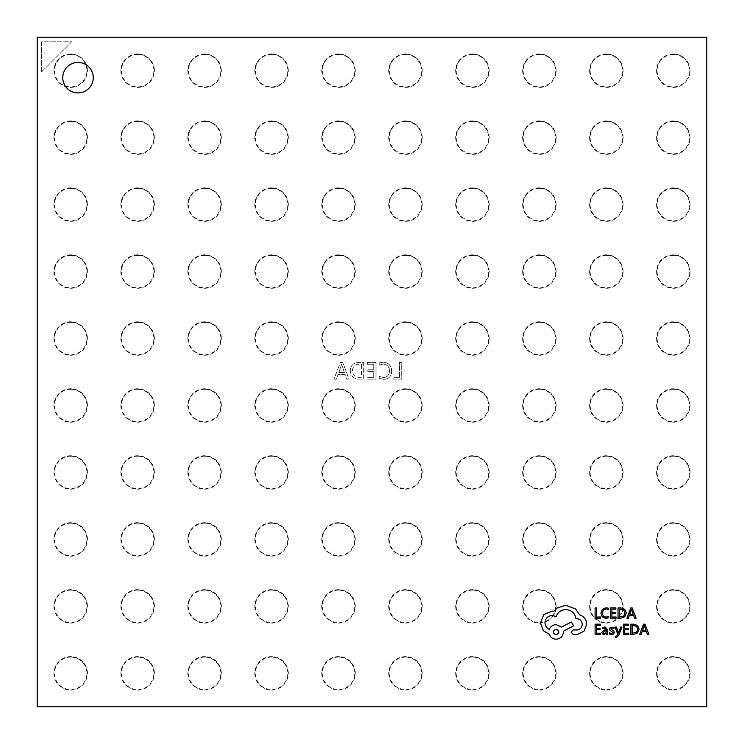 <?xml version="1.0" encoding="UTF-8"?>
<svg xmlns="http://www.w3.org/2000/svg" width="744" height="744" viewBox="0 0 744 744"><rect width="100%" height="100%" fill="white"/><g stroke="black" fill="none" stroke-linecap="round" stroke-linejoin="round"><path stroke-width="0.56" stroke-dasharray="3.72 2.79" d="M87.42 673.32A16.74 16.74 0 0 0 70.68 656.58C60.515 657.575 54.935 663.155 53.94 673.32A16.74 16.74 0 0 0 70.68 690.06A16.74 16.74 0 0 0 87.42 673.32C86.425 663.155 80.845 657.575 70.68 656.58A16.74 16.74 0 0 0 53.94 673.32M70.68 657.11A16.21 16.21 0 0 0 54.47 673.32A16.21 16.21 0 0 0 70.68 689.53A16.21 16.21 0 0 0 86.89 673.32A16.21 16.21 0 0 0 70.68 657.11M87.42 606.36A16.74 16.74 0 0 0 70.68 589.62C60.515 590.615 54.935 596.195 53.94 606.36A16.74 16.74 0 0 0 70.68 623.1A16.74 16.74 0 0 0 87.42 606.36C86.425 596.195 80.845 590.615 70.68 589.62A16.74 16.74 0 0 0 53.94 606.36M70.68 590.15A16.21 16.21 0 0 0 54.47 606.36A16.21 16.21 0 0 0 70.68 622.57A16.21 16.21 0 0 0 86.89 606.36A16.21 16.21 0 0 0 70.68 590.15M87.42 539.4A16.74 16.74 0 0 0 70.68 522.66C60.515 523.655 54.935 529.235 53.94 539.4A16.74 16.74 0 0 0 70.68 556.14A16.74 16.74 0 0 0 87.42 539.4C86.425 529.235 80.845 523.655 70.68 522.66A16.74 16.74 0 0 0 53.94 539.4M70.68 523.19A16.21 16.21 0 0 0 54.47 539.4A16.21 16.21 0 0 0 70.68 555.61A16.21 16.21 0 0 0 86.89 539.4A16.21 16.21 0 0 0 70.68 523.19M87.42 472.44A16.74 16.74 0 0 0 70.68 455.7C60.515 456.695 54.935 462.275 53.94 472.44A16.74 16.74 0 0 0 70.68 489.18A16.74 16.74 0 0 0 87.42 472.44C86.425 462.275 80.845 456.695 70.68 455.7A16.74 16.74 0 0 0 53.94 472.44M70.68 456.23A16.21 16.21 0 0 0 54.47 472.44A16.21 16.21 0 0 0 70.68 488.65A16.21 16.21 0 0 0 86.89 472.44A16.21 16.21 0 0 0 70.68 456.23M87.42 405.48A16.74 16.74 0 0 0 70.68 388.74C60.515 389.735 54.935 395.315 53.94 405.48A16.74 16.74 0 0 0 70.68 422.22A16.74 16.74 0 0 0 87.42 405.48C86.425 395.315 80.845 389.735 70.68 388.74A16.74 16.74 0 0 0 53.94 405.48M70.68 389.27A16.21 16.21 0 0 0 54.47 405.48A16.21 16.21 0 0 0 70.68 421.69A16.21 16.21 0 0 0 86.89 405.48A16.21 16.21 0 0 0 70.68 389.27M87.42 338.52A16.74 16.74 0 0 0 70.68 321.78C60.515 322.775 54.935 328.355 53.94 338.52A16.74 16.74 0 0 0 70.68 355.26A16.74 16.74 0 0 0 87.42 338.52C86.425 328.355 80.845 322.775 70.68 321.78A16.74 16.74 0 0 0 53.94 338.52M70.68 322.31A16.21 16.21 0 0 0 54.47 338.52A16.21 16.21 0 0 0 70.68 354.73A16.21 16.21 0 0 0 86.89 338.52A16.21 16.21 0 0 0 70.68 322.31M87.42 271.56A16.74 16.74 0 0 0 70.68 254.82C60.515 255.815 54.935 261.395 53.94 271.56A16.74 16.74 0 0 0 70.68 288.3A16.74 16.74 0 0 0 87.42 271.56C86.425 261.395 80.845 255.815 70.68 254.82A16.74 16.74 0 0 0 53.94 271.56M70.68 255.35A16.21 16.21 0 0 0 54.47 271.56A16.21 16.21 0 0 0 70.68 287.77A16.21 16.21 0 0 0 86.89 271.56A16.21 16.21 0 0 0 70.68 255.35M87.42 204.6A16.74 16.74 0 0 0 70.68 187.86C60.515 188.855 54.935 194.435 53.94 204.6A16.74 16.74 0 0 0 70.68 221.34A16.74 16.74 0 0 0 87.42 204.6C86.425 194.435 80.845 188.855 70.68 187.86A16.74 16.74 0 0 0 53.94 204.6M70.68 188.39A16.21 16.21 0 0 0 54.47 204.6A16.21 16.21 0 0 0 70.68 220.81A16.21 16.21 0 0 0 86.89 204.6A16.21 16.21 0 0 0 70.68 188.39M87.42 137.64A16.74 16.74 0 0 0 70.68 120.9C60.515 121.895 54.935 127.475 53.94 137.64A16.74 16.74 0 0 0 70.68 154.38A16.74 16.74 0 0 0 87.42 137.64C86.425 127.475 80.845 121.895 70.68 120.9A16.74 16.74 0 0 0 53.94 137.64M70.68 121.43A16.21 16.21 0 0 0 54.47 137.64A16.21 16.21 0 0 0 70.68 153.85A16.21 16.21 0 0 0 86.89 137.64A16.21 16.21 0 0 0 70.68 121.43M87.42 70.68A16.74 16.74 0 0 0 70.68 53.94C60.515 54.935 54.935 60.515 53.94 70.68A16.74 16.74 0 0 0 70.68 87.42A16.74 16.74 0 0 0 87.42 70.68C86.425 60.515 80.845 54.935 70.68 53.94A16.74 16.74 0 0 0 53.94 70.68M70.68 54.47A16.21 16.21 0 0 0 54.47 70.68A16.21 16.21 0 0 0 70.68 86.89A16.21 16.21 0 0 0 86.89 70.68A16.21 16.21 0 0 0 70.68 54.47M154.38 673.32A16.74 16.74 0 0 0 137.64 656.58C127.475 657.575 121.895 663.155 120.9 673.32A16.74 16.74 0 0 0 137.64 690.06A16.74 16.74 0 0 0 154.38 673.32C153.385 663.155 147.805 657.575 137.64 656.58A16.74 16.74 0 0 0 120.9 673.32M137.64 657.11A16.21 16.21 0 0 0 121.43 673.32A16.21 16.21 0 0 0 137.64 689.53A16.21 16.21 0 0 0 153.85 673.32A16.21 16.21 0 0 0 137.64 657.11M154.38 606.36A16.74 16.74 0 0 0 137.64 589.62C127.475 590.615 121.895 596.195 120.9 606.36A16.74 16.74 0 0 0 137.64 623.1A16.74 16.74 0 0 0 154.38 606.36C153.385 596.195 147.805 590.615 137.64 589.62A16.74 16.74 0 0 0 120.9 606.36M137.64 590.15A16.21 16.21 0 0 0 121.43 606.36A16.21 16.21 0 0 0 137.64 622.57A16.21 16.21 0 0 0 153.85 606.36A16.21 16.21 0 0 0 137.64 590.15M154.38 539.4A16.74 16.74 0 0 0 137.64 522.66C127.475 523.655 121.895 529.235 120.9 539.4A16.74 16.74 0 0 0 137.64 556.14A16.74 16.74 0 0 0 154.38 539.4C153.385 529.235 147.805 523.655 137.64 522.66A16.74 16.74 0 0 0 120.9 539.4M137.64 523.19A16.21 16.21 0 0 0 121.43 539.4A16.21 16.21 0 0 0 137.64 555.61A16.21 16.21 0 0 0 153.85 539.4A16.21 16.21 0 0 0 137.64 523.19M154.38 472.44A16.74 16.74 0 0 0 137.64 455.7C127.475 456.695 121.895 462.275 120.9 472.44A16.74 16.74 0 0 0 137.64 489.18A16.74 16.74 0 0 0 154.38 472.44C153.385 462.275 147.805 456.695 137.64 455.7A16.74 16.74 0 0 0 120.9 472.44M137.64 456.23A16.21 16.21 0 0 0 121.43 472.44A16.21 16.21 0 0 0 137.64 488.65A16.21 16.21 0 0 0 153.85 472.44A16.21 16.21 0 0 0 137.64 456.23M154.38 405.48A16.74 16.74 0 0 0 137.64 388.74C127.475 389.735 121.895 395.315 120.9 405.48A16.74 16.74 0 0 0 137.64 422.22A16.74 16.74 0 0 0 154.38 405.48C153.385 395.315 147.805 389.735 137.64 388.74A16.74 16.74 0 0 0 120.9 405.48M137.64 389.27A16.21 16.21 0 0 0 121.43 405.48A16.21 16.21 0 0 0 137.64 421.69A16.21 16.21 0 0 0 153.85 405.48A16.21 16.21 0 0 0 137.64 389.27M154.38 338.52A16.74 16.74 0 0 0 137.64 321.78C127.475 322.775 121.895 328.355 120.9 338.52A16.74 16.74 0 0 0 137.64 355.26A16.74 16.74 0 0 0 154.38 338.52C153.385 328.355 147.805 322.775 137.64 321.78A16.74 16.74 0 0 0 120.9 338.52M137.64 322.31A16.21 16.21 0 0 0 121.43 338.52A16.21 16.21 0 0 0 137.64 354.73A16.21 16.21 0 0 0 153.85 338.52A16.21 16.21 0 0 0 137.64 322.31M154.38 271.56A16.74 16.74 0 0 0 137.64 254.82C127.475 255.815 121.895 261.395 120.9 271.56A16.74 16.74 0 0 0 137.64 288.3A16.74 16.74 0 0 0 154.38 271.56C153.385 261.395 147.805 255.815 137.64 254.82A16.74 16.74 0 0 0 120.9 271.56M137.64 255.35A16.21 16.21 0 0 0 121.43 271.56A16.21 16.21 0 0 0 137.64 287.77A16.21 16.21 0 0 0 153.85 271.56A16.21 16.21 0 0 0 137.64 255.35M154.38 204.6A16.74 16.74 0 0 0 137.64 187.86C127.475 188.855 121.895 194.435 120.9 204.6A16.74 16.74 0 0 0 137.64 221.34A16.74 16.74 0 0 0 154.38 204.6C153.385 194.435 147.805 188.855 137.64 187.86A16.74 16.74 0 0 0 120.9 204.6M137.64 188.39A16.21 16.21 0 0 0 121.43 204.6A16.21 16.21 0 0 0 137.64 220.81A16.21 16.21 0 0 0 153.85 204.6A16.21 16.21 0 0 0 137.64 188.39M154.38 137.64A16.74 16.74 0 0 0 137.64 120.9C127.475 121.895 121.895 127.475 120.9 137.64A16.74 16.74 0 0 0 137.64 154.38A16.74 16.74 0 0 0 154.38 137.64C153.385 127.475 147.805 121.895 137.64 120.9A16.74 16.74 0 0 0 120.9 137.64M137.64 121.43A16.21 16.21 0 0 0 121.43 137.64A16.21 16.21 0 0 0 137.64 153.85A16.21 16.21 0 0 0 153.85 137.64A16.21 16.21 0 0 0 137.64 121.43M154.38 70.68A16.74 16.74 0 0 0 137.64 53.94C127.475 54.935 121.895 60.515 120.9 70.68A16.74 16.74 0 0 0 137.64 87.42A16.74 16.74 0 0 0 154.38 70.68C153.385 60.515 147.805 54.935 137.64 53.94A16.74 16.74 0 0 0 120.9 70.68M137.64 54.47A16.21 16.21 0 0 0 121.43 70.68A16.21 16.21 0 0 0 137.64 86.89A16.21 16.21 0 0 0 153.85 70.68A16.21 16.21 0 0 0 137.64 54.47M221.34 673.32A16.74 16.74 0 0 0 204.6 656.58C194.435 657.575 188.855 663.155 187.86 673.32A16.74 16.74 0 0 0 204.6 690.06A16.74 16.74 0 0 0 221.34 673.32C220.345 663.155 214.765 657.575 204.6 656.58A16.74 16.74 0 0 0 187.86 673.32M204.6 657.11A16.21 16.21 0 0 0 188.39 673.32A16.21 16.21 0 0 0 204.6 689.53A16.21 16.21 0 0 0 220.81 673.32A16.21 16.21 0 0 0 204.6 657.11M221.34 606.36A16.74 16.74 0 0 0 204.6 589.62C194.435 590.615 188.855 596.195 187.86 606.36A16.74 16.74 0 0 0 204.6 623.1A16.74 16.74 0 0 0 221.34 606.36C220.345 596.195 214.765 590.615 204.6 589.62A16.74 16.74 0 0 0 187.86 606.36M204.6 590.15A16.21 16.21 0 0 0 188.39 606.36A16.21 16.21 0 0 0 204.6 622.57A16.21 16.21 0 0 0 220.81 606.36A16.21 16.21 0 0 0 204.6 590.15M221.34 539.4A16.74 16.74 0 0 0 204.6 522.66C194.435 523.655 188.855 529.235 187.86 539.4A16.74 16.74 0 0 0 204.6 556.14A16.74 16.74 0 0 0 221.34 539.4C220.345 529.235 214.765 523.655 204.6 522.66A16.74 16.74 0 0 0 187.86 539.4M204.6 523.19A16.21 16.21 0 0 0 188.39 539.4A16.21 16.21 0 0 0 204.6 555.61A16.21 16.21 0 0 0 220.81 539.4A16.21 16.21 0 0 0 204.6 523.19M221.34 472.44A16.74 16.74 0 0 0 204.6 455.7C194.435 456.695 188.855 462.275 187.86 472.44A16.74 16.74 0 0 0 204.6 489.18A16.74 16.74 0 0 0 221.34 472.44C220.345 462.275 214.765 456.695 204.6 455.7A16.74 16.74 0 0 0 187.86 472.44M204.6 456.23A16.21 16.21 0 0 0 188.39 472.44A16.21 16.21 0 0 0 204.6 488.65A16.21 16.21 0 0 0 220.81 472.44A16.21 16.21 0 0 0 204.6 456.23M221.34 405.48A16.74 16.74 0 0 0 204.6 388.74C194.435 389.735 188.855 395.315 187.86 405.48A16.74 16.74 0 0 0 204.6 422.22A16.74 16.74 0 0 0 221.34 405.48C220.345 395.315 214.765 389.735 204.6 388.74A16.74 16.74 0 0 0 187.86 405.48M204.6 389.27A16.21 16.21 0 0 0 188.39 405.48A16.21 16.21 0 0 0 204.6 421.69A16.21 16.21 0 0 0 220.81 405.48A16.21 16.21 0 0 0 204.6 389.27M221.34 338.52A16.74 16.74 0 0 0 204.6 321.78C194.435 322.775 188.855 328.355 187.86 338.52A16.74 16.74 0 0 0 204.6 355.26A16.74 16.74 0 0 0 221.34 338.52C220.345 328.355 214.765 322.775 204.6 321.78A16.74 16.74 0 0 0 187.86 338.52M204.6 322.31A16.21 16.21 0 0 0 188.39 338.52A16.21 16.21 0 0 0 204.6 354.73A16.21 16.21 0 0 0 220.81 338.52A16.21 16.21 0 0 0 204.6 322.31M221.34 271.56A16.74 16.74 0 0 0 204.6 254.82C194.435 255.815 188.855 261.395 187.86 271.56A16.74 16.74 0 0 0 204.6 288.3A16.74 16.74 0 0 0 221.34 271.56C220.345 261.395 214.765 255.815 204.6 254.82A16.74 16.74 0 0 0 187.86 271.56M204.6 255.35A16.21 16.21 0 0 0 188.39 271.56A16.21 16.21 0 0 0 204.6 287.77A16.21 16.21 0 0 0 220.81 271.56A16.21 16.21 0 0 0 204.6 255.35M221.34 204.6A16.74 16.74 0 0 0 204.6 187.86C194.435 188.855 188.855 194.435 187.86 204.6A16.74 16.74 0 0 0 204.6 221.34A16.74 16.74 0 0 0 221.34 204.6C220.345 194.435 214.765 188.855 204.6 187.86A16.74 16.74 0 0 0 187.86 204.6M204.6 188.39A16.21 16.21 0 0 0 188.39 204.6A16.21 16.21 0 0 0 204.6 220.81A16.21 16.21 0 0 0 220.81 204.6A16.21 16.21 0 0 0 204.6 188.39M221.34 137.64A16.74 16.74 0 0 0 204.6 120.9C194.435 121.895 188.855 127.475 187.86 137.64A16.74 16.74 0 0 0 204.6 154.38A16.74 16.74 0 0 0 221.34 137.64C220.345 127.475 214.765 121.895 204.6 120.9A16.74 16.74 0 0 0 187.86 137.64M204.6 121.43A16.21 16.21 0 0 0 188.39 137.64A16.21 16.21 0 0 0 204.6 153.85A16.21 16.21 0 0 0 220.81 137.64A16.21 16.21 0 0 0 204.6 121.43M221.34 70.68A16.74 16.74 0 0 0 204.6 53.94C194.435 54.935 188.855 60.515 187.86 70.68A16.74 16.74 0 0 0 204.6 87.42A16.74 16.74 0 0 0 221.34 70.68C220.345 60.515 214.765 54.935 204.6 53.94A16.74 16.74 0 0 0 187.86 70.68M204.6 54.47A16.21 16.21 0 0 0 188.39 70.68A16.21 16.21 0 0 0 204.6 86.89A16.21 16.21 0 0 0 220.81 70.68A16.21 16.21 0 0 0 204.6 54.47M288.3 673.32A16.74 16.74 0 0 0 271.56 656.58C261.395 657.575 255.815 663.155 254.82 673.32A16.74 16.74 0 0 0 271.56 690.06A16.74 16.74 0 0 0 288.3 673.32C287.305 663.155 281.725 657.575 271.56 656.58A16.74 16.74 0 0 0 254.82 673.32M271.56 657.11A16.21 16.21 0 0 0 255.35 673.32A16.21 16.21 0 0 0 271.56 689.53A16.21 16.21 0 0 0 287.77 673.32A16.21 16.21 0 0 0 271.56 657.11M288.3 606.36A16.74 16.74 0 0 0 271.56 589.62C261.395 590.615 255.815 596.195 254.82 606.36A16.74 16.74 0 0 0 271.56 623.1A16.74 16.74 0 0 0 288.3 606.36C287.305 596.195 281.725 590.615 271.56 589.62A16.74 16.74 0 0 0 254.82 606.36M271.56 590.15A16.21 16.21 0 0 0 255.35 606.36A16.21 16.21 0 0 0 271.56 622.57A16.21 16.21 0 0 0 287.77 606.36A16.21 16.21 0 0 0 271.56 590.15M288.3 539.4A16.74 16.74 0 0 0 271.56 522.66C261.395 523.655 255.815 529.235 254.82 539.4A16.74 16.74 0 0 0 271.56 556.14A16.74 16.74 0 0 0 288.3 539.4C287.305 529.235 281.725 523.655 271.56 522.66A16.74 16.74 0 0 0 254.82 539.4M271.56 523.19A16.21 16.21 0 0 0 255.35 539.4A16.21 16.21 0 0 0 271.56 555.61A16.21 16.21 0 0 0 287.77 539.4A16.21 16.21 0 0 0 271.56 523.19M288.3 472.44A16.74 16.74 0 0 0 271.56 455.7C261.395 456.695 255.815 462.275 254.82 472.44A16.74 16.74 0 0 0 271.56 489.18A16.74 16.74 0 0 0 288.3 472.44C287.305 462.275 281.725 456.695 271.56 455.7A16.74 16.74 0 0 0 254.82 472.44M271.56 456.23A16.21 16.21 0 0 0 255.35 472.44A16.21 16.21 0 0 0 271.56 488.65A16.21 16.21 0 0 0 287.77 472.44A16.21 16.21 0 0 0 271.56 456.23M288.3 405.48A16.74 16.74 0 0 0 271.56 388.74C261.395 389.735 255.815 395.315 254.82 405.48A16.74 16.74 0 0 0 271.56 422.22A16.74 16.74 0 0 0 288.3 405.48C287.305 395.315 281.725 389.735 271.56 388.74A16.74 16.74 0 0 0 254.82 405.48M271.56 389.27A16.21 16.21 0 0 0 255.35 405.48A16.21 16.21 0 0 0 271.56 421.69A16.21 16.21 0 0 0 287.77 405.48A16.21 16.21 0 0 0 271.56 389.27M288.3 338.52A16.74 16.74 0 0 0 271.56 321.78C261.395 322.775 255.815 328.355 254.82 338.52A16.74 16.74 0 0 0 271.56 355.26A16.74 16.74 0 0 0 288.3 338.52C287.305 328.355 281.725 322.775 271.56 321.78A16.74 16.74 0 0 0 254.82 338.52M271.56 322.31A16.21 16.21 0 0 0 255.35 338.52A16.21 16.21 0 0 0 271.56 354.73A16.21 16.21 0 0 0 287.77 338.52A16.21 16.21 0 0 0 271.56 322.31M288.3 271.56A16.74 16.74 0 0 0 271.56 254.82C261.395 255.815 255.815 261.395 254.82 271.56A16.74 16.74 0 0 0 271.56 288.3A16.74 16.74 0 0 0 288.3 271.56C287.305 261.395 281.725 255.815 271.56 254.82A16.74 16.74 0 0 0 254.82 271.56M271.56 255.35A16.21 16.21 0 0 0 255.35 271.56A16.21 16.21 0 0 0 271.56 287.77A16.21 16.21 0 0 0 287.77 271.56A16.21 16.21 0 0 0 271.56 255.35M288.3 204.6A16.74 16.74 0 0 0 271.56 187.86C261.395 188.855 255.815 194.435 254.82 204.6A16.74 16.74 0 0 0 271.56 221.34A16.74 16.74 0 0 0 288.3 204.6C287.305 194.435 281.725 188.855 271.56 187.86A16.74 16.74 0 0 0 254.82 204.6M271.56 188.39A16.21 16.21 0 0 0 255.35 204.6A16.21 16.21 0 0 0 271.56 220.81A16.21 16.21 0 0 0 287.77 204.6A16.21 16.21 0 0 0 271.56 188.39M288.3 137.64A16.74 16.74 0 0 0 271.56 120.9C261.395 121.895 255.815 127.475 254.82 137.64A16.74 16.74 0 0 0 271.56 154.38A16.74 16.74 0 0 0 288.3 137.64C287.305 127.475 281.725 121.895 271.56 120.9A16.74 16.74 0 0 0 254.82 137.64M271.56 121.43A16.21 16.21 0 0 0 255.35 137.64A16.21 16.21 0 0 0 271.56 153.85A16.21 16.21 0 0 0 287.77 137.64A16.21 16.21 0 0 0 271.56 121.43M288.3 70.68A16.74 16.74 0 0 0 271.56 53.94C261.395 54.935 255.815 60.515 254.82 70.68A16.74 16.74 0 0 0 271.56 87.42A16.74 16.74 0 0 0 288.3 70.68C287.305 60.515 281.725 54.935 271.56 53.94A16.74 16.74 0 0 0 254.82 70.68M271.56 54.47A16.21 16.21 0 0 0 255.35 70.68A16.21 16.21 0 0 0 271.56 86.89A16.21 16.21 0 0 0 287.77 70.68A16.21 16.21 0 0 0 271.56 54.47M355.26 673.32A16.74 16.74 0 0 0 338.52 656.58C328.355 657.575 322.775 663.155 321.78 673.32A16.74 16.74 0 0 0 338.52 690.06A16.74 16.74 0 0 0 355.26 673.32C354.265 663.155 348.685 657.575 338.52 656.58A16.74 16.74 0 0 0 321.78 673.32M338.52 657.11A16.21 16.21 0 0 0 322.31 673.32A16.21 16.21 0 0 0 338.52 689.53A16.21 16.21 0 0 0 354.73 673.32A16.21 16.21 0 0 0 338.52 657.11M355.26 606.36A16.74 16.74 0 0 0 338.52 589.62C328.355 590.615 322.775 596.195 321.78 606.36A16.74 16.74 0 0 0 338.52 623.1A16.74 16.74 0 0 0 355.26 606.36C354.265 596.195 348.685 590.615 338.52 589.62A16.74 16.74 0 0 0 321.78 606.36M338.52 590.15A16.21 16.21 0 0 0 322.31 606.36A16.21 16.21 0 0 0 338.52 622.57A16.21 16.21 0 0 0 354.73 606.36A16.21 16.21 0 0 0 338.52 590.15M355.26 539.4A16.74 16.74 0 0 0 338.52 522.66C328.355 523.655 322.775 529.235 321.78 539.4A16.74 16.74 0 0 0 338.52 556.14A16.74 16.74 0 0 0 355.26 539.4C354.265 529.235 348.685 523.655 338.52 522.66A16.74 16.74 0 0 0 321.78 539.4M338.52 523.19A16.21 16.21 0 0 0 322.31 539.4A16.21 16.21 0 0 0 338.52 555.61A16.21 16.21 0 0 0 354.73 539.4A16.21 16.21 0 0 0 338.52 523.19M355.26 472.44A16.74 16.74 0 0 0 338.52 455.7C328.355 456.695 322.775 462.275 321.78 472.44A16.74 16.74 0 0 0 338.52 489.18A16.74 16.74 0 0 0 355.26 472.44C354.265 462.275 348.685 456.695 338.52 455.7A16.74 16.74 0 0 0 321.78 472.44M338.52 456.23A16.21 16.21 0 0 0 322.31 472.44A16.21 16.21 0 0 0 338.52 488.65A16.21 16.21 0 0 0 354.73 472.44A16.21 16.21 0 0 0 338.52 456.23M355.26 405.48A16.74 16.74 0 0 0 338.52 388.74C328.355 389.735 322.775 395.315 321.78 405.48A16.74 16.74 0 0 0 338.52 422.22A16.74 16.74 0 0 0 355.26 405.48C354.265 395.315 348.685 389.735 338.52 388.74A16.74 16.74 0 0 0 321.78 405.48M338.52 389.27A16.21 16.21 0 0 0 322.31 405.48A16.21 16.21 0 0 0 338.52 421.69A16.21 16.21 0 0 0 354.73 405.48A16.21 16.21 0 0 0 338.52 389.27M355.26 338.52A16.74 16.74 0 0 0 338.52 321.78C328.355 322.775 322.775 328.355 321.78 338.52A16.74 16.74 0 0 0 338.52 355.26A16.74 16.74 0 0 0 355.26 338.52C354.265 328.355 348.685 322.775 338.52 321.78A16.74 16.74 0 0 0 321.78 338.52M338.52 322.31A16.21 16.21 0 0 0 322.31 338.52A16.21 16.21 0 0 0 338.52 354.73A16.21 16.21 0 0 0 354.73 338.52A16.21 16.21 0 0 0 338.52 322.31M355.26 271.56A16.74 16.74 0 0 0 338.52 254.82C328.355 255.815 322.775 261.395 321.78 271.56A16.74 16.74 0 0 0 338.52 288.3A16.74 16.74 0 0 0 355.26 271.56C354.265 261.395 348.685 255.815 338.52 254.82A16.74 16.74 0 0 0 321.78 271.56M338.52 255.35A16.21 16.21 0 0 0 322.31 271.56A16.21 16.21 0 0 0 338.52 287.77A16.21 16.21 0 0 0 354.73 271.56A16.21 16.21 0 0 0 338.52 255.35M355.26 204.6A16.74 16.74 0 0 0 338.52 187.86C328.355 188.855 322.775 194.435 321.78 204.6A16.74 16.74 0 0 0 338.52 221.34A16.74 16.74 0 0 0 355.26 204.6C354.265 194.435 348.685 188.855 338.52 187.86A16.74 16.74 0 0 0 321.78 204.6M338.52 188.39A16.21 16.21 0 0 0 322.31 204.6A16.21 16.21 0 0 0 338.52 220.81A16.21 16.21 0 0 0 354.73 204.6A16.21 16.21 0 0 0 338.52 188.39M355.26 137.64A16.74 16.74 0 0 0 338.52 120.9C328.355 121.895 322.775 127.475 321.78 137.64A16.74 16.74 0 0 0 338.52 154.38A16.74 16.74 0 0 0 355.26 137.64C354.265 127.475 348.685 121.895 338.52 120.9A16.74 16.74 0 0 0 321.78 137.64M338.52 121.43A16.21 16.21 0 0 0 322.31 137.64A16.21 16.21 0 0 0 338.52 153.85A16.21 16.21 0 0 0 354.73 137.64A16.21 16.21 0 0 0 338.52 121.43M355.26 70.68A16.74 16.74 0 0 0 338.52 53.94C328.355 54.935 322.775 60.515 321.78 70.68A16.74 16.74 0 0 0 338.52 87.42A16.74 16.74 0 0 0 355.26 70.68C354.265 60.515 348.685 54.935 338.52 53.94A16.74 16.74 0 0 0 321.78 70.68M338.52 54.47A16.21 16.21 0 0 0 322.31 70.68A16.21 16.21 0 0 0 338.52 86.89A16.21 16.21 0 0 0 354.73 70.68A16.21 16.21 0 0 0 338.52 54.47M422.22 673.32A16.74 16.74 0 0 0 405.48 656.58C395.315 657.575 389.735 663.155 388.74 673.32A16.74 16.74 0 0 0 405.48 690.06A16.74 16.74 0 0 0 422.22 673.32C421.225 663.155 415.645 657.575 405.48 656.58A16.74 16.74 0 0 0 388.74 673.32M405.48 657.11A16.21 16.21 0 0 0 389.27 673.32A16.21 16.21 0 0 0 405.48 689.53A16.21 16.21 0 0 0 421.69 673.32A16.21 16.21 0 0 0 405.48 657.11M422.22 606.36A16.74 16.74 0 0 0 405.48 589.62C395.315 590.615 389.735 596.195 388.74 606.36A16.74 16.74 0 0 0 405.48 623.1A16.74 16.74 0 0 0 422.22 606.36C421.225 596.195 415.645 590.615 405.48 589.62A16.74 16.74 0 0 0 388.74 606.36M405.48 590.15A16.21 16.21 0 0 0 389.27 606.36A16.21 16.21 0 0 0 405.48 622.57A16.21 16.21 0 0 0 421.69 606.36A16.21 16.21 0 0 0 405.48 590.15M422.22 539.4A16.74 16.74 0 0 0 405.48 522.66C395.315 523.655 389.735 529.235 388.74 539.4A16.74 16.74 0 0 0 405.48 556.14A16.74 16.74 0 0 0 422.22 539.4C421.225 529.235 415.645 523.655 405.48 522.66A16.74 16.74 0 0 0 388.74 539.4M405.48 523.19A16.21 16.21 0 0 0 389.27 539.4A16.21 16.21 0 0 0 405.48 555.61A16.21 16.21 0 0 0 421.69 539.4A16.21 16.21 0 0 0 405.48 523.19M422.22 472.44A16.74 16.74 0 0 0 405.48 455.7C395.315 456.695 389.735 462.275 388.74 472.44A16.74 16.74 0 0 0 405.48 489.18A16.74 16.74 0 0 0 422.22 472.44C421.225 462.275 415.645 456.695 405.48 455.7A16.74 16.74 0 0 0 388.74 472.44M405.48 456.23A16.21 16.21 0 0 0 389.27 472.44A16.21 16.21 0 0 0 405.48 488.65A16.21 16.21 0 0 0 421.69 472.44A16.21 16.21 0 0 0 405.48 456.23M422.22 405.48A16.74 16.74 0 0 0 405.48 388.74C395.315 389.735 389.735 395.315 388.74 405.48A16.74 16.74 0 0 0 405.48 422.22A16.74 16.74 0 0 0 422.22 405.48C421.225 395.315 415.645 389.735 405.48 388.74A16.74 16.74 0 0 0 388.74 405.48M405.48 389.27A16.21 16.21 0 0 0 389.27 405.48A16.21 16.21 0 0 0 405.48 421.69A16.21 16.21 0 0 0 421.69 405.48A16.21 16.21 0 0 0 405.48 389.27M422.22 338.52A16.74 16.74 0 0 0 405.48 321.78C395.315 322.775 389.735 328.355 388.74 338.52A16.74 16.74 0 0 0 405.48 355.26A16.74 16.74 0 0 0 422.22 338.52C421.225 328.355 415.645 322.775 405.48 321.78A16.74 16.74 0 0 0 388.74 338.52M405.48 322.31A16.21 16.21 0 0 0 389.27 338.52A16.21 16.21 0 0 0 405.48 354.73A16.21 16.21 0 0 0 421.69 338.52A16.21 16.21 0 0 0 405.48 322.31M422.22 271.56A16.74 16.74 0 0 0 405.48 254.82C395.315 255.815 389.735 261.395 388.74 271.56A16.74 16.74 0 0 0 405.48 288.3A16.74 16.74 0 0 0 422.22 271.56C421.225 261.395 415.645 255.815 405.48 254.82A16.74 16.74 0 0 0 388.74 271.56M405.48 255.35A16.21 16.21 0 0 0 389.27 271.56A16.21 16.21 0 0 0 405.48 287.77A16.21 16.21 0 0 0 421.69 271.56A16.21 16.21 0 0 0 405.48 255.35M422.22 204.6A16.74 16.74 0 0 0 405.48 187.86C395.315 188.855 389.735 194.435 388.74 204.6A16.74 16.74 0 0 0 405.48 221.34A16.74 16.74 0 0 0 422.22 204.6C421.225 194.435 415.645 188.855 405.48 187.86A16.74 16.74 0 0 0 388.74 204.6M405.48 188.39A16.21 16.21 0 0 0 389.27 204.6A16.21 16.21 0 0 0 405.48 220.81A16.21 16.21 0 0 0 421.69 204.6A16.21 16.21 0 0 0 405.48 188.39M422.22 137.64A16.74 16.74 0 0 0 405.48 120.9C395.315 121.895 389.735 127.475 388.74 137.64A16.74 16.74 0 0 0 405.48 154.38A16.74 16.74 0 0 0 422.22 137.64C421.225 127.475 415.645 121.895 405.48 120.9A16.74 16.74 0 0 0 388.74 137.64M405.48 121.43A16.21 16.21 0 0 0 389.27 137.64A16.21 16.21 0 0 0 405.48 153.85A16.21 16.21 0 0 0 421.69 137.64A16.21 16.21 0 0 0 405.48 121.43M422.22 70.68A16.74 16.74 0 0 0 405.48 53.94C395.315 54.935 389.735 60.515 388.74 70.68A16.74 16.74 0 0 0 405.48 87.42A16.74 16.74 0 0 0 422.22 70.68C421.225 60.515 415.645 54.935 405.48 53.94A16.74 16.74 0 0 0 388.74 70.68M405.48 54.47A16.21 16.21 0 0 0 389.27 70.68A16.21 16.21 0 0 0 405.48 86.89A16.21 16.21 0 0 0 421.69 70.68A16.21 16.21 0 0 0 405.48 54.47M489.18 673.32A16.74 16.74 0 0 0 472.44 656.58C462.275 657.575 456.695 663.155 455.7 673.32A16.74 16.74 0 0 0 472.44 690.06A16.74 16.74 0 0 0 489.18 673.32C488.185 663.155 482.605 657.575 472.44 656.58A16.74 16.74 0 0 0 455.7 673.32M472.44 657.11A16.21 16.21 0 0 0 456.23 673.32A16.21 16.21 0 0 0 472.44 689.53A16.21 16.21 0 0 0 488.65 673.32A16.21 16.21 0 0 0 472.44 657.11M489.18 606.36A16.74 16.74 0 0 0 472.44 589.62C462.275 590.615 456.695 596.195 455.7 606.36A16.74 16.74 0 0 0 472.44 623.1A16.74 16.74 0 0 0 489.18 606.36C488.185 596.195 482.605 590.615 472.44 589.62A16.74 16.74 0 0 0 455.7 606.36M472.44 590.15A16.21 16.21 0 0 0 456.23 606.36A16.21 16.21 0 0 0 472.44 622.57A16.21 16.21 0 0 0 488.65 606.36A16.21 16.21 0 0 0 472.44 590.15M489.18 539.4A16.74 16.74 0 0 0 472.44 522.66C462.275 523.655 456.695 529.235 455.7 539.4A16.74 16.74 0 0 0 472.44 556.14A16.74 16.74 0 0 0 489.18 539.4C488.185 529.235 482.605 523.655 472.44 522.66A16.74 16.74 0 0 0 455.7 539.4M472.44 523.19A16.21 16.21 0 0 0 456.23 539.4A16.21 16.21 0 0 0 472.44 555.61A16.21 16.21 0 0 0 488.65 539.4A16.21 16.21 0 0 0 472.44 523.19M489.18 472.44A16.74 16.74 0 0 0 472.44 455.7C462.275 456.695 456.695 462.275 455.7 472.44A16.74 16.74 0 0 0 472.44 489.18A16.74 16.74 0 0 0 489.18 472.44C488.185 462.275 482.605 456.695 472.44 455.7A16.74 16.74 0 0 0 455.7 472.44M472.44 456.23A16.21 16.21 0 0 0 456.23 472.44A16.21 16.21 0 0 0 472.44 488.65A16.21 16.21 0 0 0 488.65 472.44A16.21 16.21 0 0 0 472.44 456.23M489.18 405.48A16.74 16.74 0 0 0 472.44 388.74C462.275 389.735 456.695 395.315 455.7 405.48A16.74 16.74 0 0 0 472.44 422.22A16.74 16.74 0 0 0 489.18 405.48C488.185 395.315 482.605 389.735 472.44 388.74A16.74 16.74 0 0 0 455.7 405.48M472.44 389.27A16.21 16.21 0 0 0 456.23 405.48A16.21 16.21 0 0 0 472.44 421.69A16.21 16.21 0 0 0 488.65 405.48A16.21 16.21 0 0 0 472.44 389.27M489.18 338.52A16.74 16.74 0 0 0 472.44 321.78C462.275 322.775 456.695 328.355 455.7 338.52A16.74 16.74 0 0 0 472.44 355.26A16.74 16.74 0 0 0 489.18 338.52C488.185 328.355 482.605 322.775 472.44 321.78A16.74 16.74 0 0 0 455.7 338.52M472.44 322.31A16.21 16.21 0 0 0 456.23 338.52A16.21 16.21 0 0 0 472.44 354.73A16.21 16.21 0 0 0 488.65 338.52A16.21 16.21 0 0 0 472.44 322.31M489.18 271.56A16.74 16.74 0 0 0 472.44 254.82C462.275 255.815 456.695 261.395 455.7 271.56A16.74 16.74 0 0 0 472.44 288.3A16.74 16.74 0 0 0 489.18 271.56C488.185 261.395 482.605 255.815 472.44 254.82A16.74 16.74 0 0 0 455.7 271.56M472.44 255.35A16.21 16.21 0 0 0 456.23 271.56A16.21 16.21 0 0 0 472.44 287.77A16.21 16.21 0 0 0 488.65 271.56A16.21 16.21 0 0 0 472.44 255.35M489.18 204.6A16.74 16.74 0 0 0 472.44 187.86C462.275 188.855 456.695 194.435 455.7 204.6A16.74 16.74 0 0 0 472.44 221.34A16.74 16.74 0 0 0 489.18 204.6C488.185 194.435 482.605 188.855 472.44 187.86A16.74 16.74 0 0 0 455.7 204.6M472.44 188.39A16.21 16.21 0 0 0 456.23 204.6A16.21 16.21 0 0 0 472.44 220.81A16.21 16.21 0 0 0 488.65 204.6A16.21 16.21 0 0 0 472.44 188.39M489.18 137.64A16.74 16.74 0 0 0 472.44 120.9C462.275 121.895 456.695 127.475 455.7 137.64A16.74 16.74 0 0 0 472.44 154.38A16.74 16.74 0 0 0 489.18 137.64C488.185 127.475 482.605 121.895 472.44 120.9A16.74 16.74 0 0 0 455.7 137.64M472.44 121.43A16.21 16.21 0 0 0 456.23 137.64A16.21 16.21 0 0 0 472.44 153.85A16.21 16.21 0 0 0 488.65 137.64A16.21 16.21 0 0 0 472.44 121.43M489.18 70.68A16.74 16.74 0 0 0 472.44 53.94C462.275 54.935 456.695 60.515 455.7 70.68A16.74 16.74 0 0 0 472.44 87.42A16.74 16.74 0 0 0 489.18 70.68C488.185 60.515 482.605 54.935 472.44 53.94A16.74 16.74 0 0 0 455.7 70.68M472.44 54.47A16.21 16.21 0 0 0 456.23 70.68A16.21 16.21 0 0 0 472.44 86.89A16.21 16.21 0 0 0 488.65 70.68A16.21 16.21 0 0 0 472.44 54.47M556.14 673.32A16.74 16.74 0 0 0 539.4 656.58C529.235 657.575 523.655 663.155 522.66 673.32A16.74 16.74 0 0 0 539.4 690.06A16.74 16.74 0 0 0 556.14 673.32C555.145 663.155 549.565 657.575 539.4 656.58A16.74 16.74 0 0 0 522.66 673.32M539.4 657.11A16.21 16.21 0 0 0 523.19 673.32A16.21 16.21 0 0 0 539.4 689.53A16.21 16.21 0 0 0 555.61 673.32A16.21 16.21 0 0 0 539.4 657.11M556.14 606.36A16.74 16.74 0 0 0 539.4 589.62C529.235 590.615 523.655 596.195 522.66 606.36A16.74 16.74 0 0 0 539.4 623.1A16.74 16.74 0 0 0 556.14 606.36C555.145 596.195 549.565 590.615 539.4 589.62A16.74 16.74 0 0 0 522.66 606.36M539.4 590.15A16.21 16.21 0 0 0 523.19 606.36A16.21 16.21 0 0 0 539.4 622.57A16.21 16.21 0 0 0 555.61 606.36A16.21 16.21 0 0 0 539.4 590.15M556.14 539.4A16.74 16.74 0 0 0 539.4 522.66C529.235 523.655 523.655 529.235 522.66 539.4A16.74 16.74 0 0 0 539.4 556.14A16.74 16.74 0 0 0 556.14 539.4C555.145 529.235 549.565 523.655 539.4 522.66A16.74 16.74 0 0 0 522.66 539.4M539.4 523.19A16.21 16.21 0 0 0 523.19 539.4A16.21 16.21 0 0 0 539.4 555.61A16.21 16.21 0 0 0 555.61 539.4A16.21 16.21 0 0 0 539.4 523.19M556.14 472.44A16.74 16.74 0 0 0 539.4 455.7C529.235 456.695 523.655 462.275 522.66 472.44A16.74 16.74 0 0 0 539.4 489.18A16.74 16.74 0 0 0 556.14 472.44C555.145 462.275 549.565 456.695 539.4 455.7A16.74 16.74 0 0 0 522.66 472.44M539.4 456.23A16.21 16.21 0 0 0 523.19 472.44A16.21 16.21 0 0 0 539.4 488.65A16.21 16.21 0 0 0 555.61 472.44A16.21 16.21 0 0 0 539.4 456.23M556.14 405.48A16.74 16.74 0 0 0 539.4 388.74C529.235 389.735 523.655 395.315 522.66 405.48A16.74 16.74 0 0 0 539.4 422.22A16.74 16.74 0 0 0 556.14 405.48C555.145 395.315 549.565 389.735 539.4 388.74A16.74 16.74 0 0 0 522.66 405.48M539.4 389.27A16.21 16.21 0 0 0 523.19 405.48A16.21 16.21 0 0 0 539.4 421.69A16.21 16.21 0 0 0 555.61 405.48A16.21 16.21 0 0 0 539.4 389.27M556.14 338.52A16.74 16.74 0 0 0 539.4 321.78C529.235 322.775 523.655 328.355 522.66 338.52A16.74 16.74 0 0 0 539.4 355.26A16.74 16.74 0 0 0 556.14 338.52C555.145 328.355 549.565 322.775 539.4 321.78A16.74 16.74 0 0 0 522.66 338.52M539.4 322.31A16.21 16.21 0 0 0 523.19 338.52A16.21 16.21 0 0 0 539.4 354.73A16.21 16.21 0 0 0 555.61 338.52A16.21 16.21 0 0 0 539.4 322.31M556.14 271.56A16.74 16.74 0 0 0 539.4 254.82C529.235 255.815 523.655 261.395 522.66 271.56A16.74 16.74 0 0 0 539.4 288.3A16.74 16.74 0 0 0 556.14 271.56C555.145 261.395 549.565 255.815 539.4 254.82A16.74 16.74 0 0 0 522.66 271.56M539.4 255.35A16.21 16.21 0 0 0 523.19 271.56A16.21 16.21 0 0 0 539.4 287.77A16.21 16.21 0 0 0 555.61 271.56A16.21 16.21 0 0 0 539.4 255.35M556.14 204.6A16.74 16.74 0 0 0 539.4 187.86C529.235 188.855 523.655 194.435 522.66 204.6A16.74 16.74 0 0 0 539.4 221.34A16.74 16.74 0 0 0 556.14 204.6C555.145 194.435 549.565 188.855 539.4 187.86A16.74 16.74 0 0 0 522.66 204.6M539.4 188.39A16.21 16.21 0 0 0 523.19 204.6A16.21 16.21 0 0 0 539.4 220.81A16.21 16.21 0 0 0 555.61 204.6A16.21 16.21 0 0 0 539.4 188.39M556.14 137.64A16.74 16.74 0 0 0 539.4 120.9C529.235 121.895 523.655 127.475 522.66 137.64A16.74 16.74 0 0 0 539.4 154.38A16.74 16.74 0 0 0 556.14 137.64C555.145 127.475 549.565 121.895 539.4 120.9A16.74 16.74 0 0 0 522.66 137.64M539.4 121.43A16.21 16.21 0 0 0 523.19 137.64A16.21 16.21 0 0 0 539.4 153.85A16.21 16.21 0 0 0 555.61 137.64A16.21 16.21 0 0 0 539.4 121.43M556.14 70.68A16.74 16.74 0 0 0 539.4 53.94C529.235 54.935 523.655 60.515 522.66 70.68A16.74 16.74 0 0 0 539.4 87.42A16.74 16.74 0 0 0 556.14 70.68C555.145 60.515 549.565 54.935 539.4 53.94A16.74 16.74 0 0 0 522.66 70.68M539.4 54.47A16.21 16.21 0 0 0 523.19 70.68A16.21 16.21 0 0 0 539.4 86.89A16.21 16.21 0 0 0 555.61 70.68A16.21 16.21 0 0 0 539.4 54.47M623.1 673.32A16.74 16.74 0 0 0 606.36 656.58C596.195 657.575 590.615 663.155 589.62 673.32A16.74 16.74 0 0 0 606.36 690.06A16.74 16.74 0 0 0 623.1 673.32C622.105 663.155 616.525 657.575 606.36 656.58A16.74 16.74 0 0 0 589.62 673.32M606.36 657.11A16.21 16.21 0 0 0 590.15 673.32A16.21 16.21 0 0 0 606.36 689.53A16.21 16.21 0 0 0 622.57 673.32A16.21 16.21 0 0 0 606.36 657.11M623.1 606.36A16.74 16.74 0 0 0 606.36 589.62C596.195 590.615 590.615 596.195 589.62 606.36A16.74 16.74 0 0 0 606.36 623.1A16.74 16.74 0 0 0 623.1 606.36C622.105 596.195 616.525 590.615 606.36 589.62A16.74 16.74 0 0 0 589.62 606.36M606.36 590.15A16.21 16.21 0 0 0 590.15 606.36A16.21 16.21 0 0 0 606.36 622.57A16.21 16.21 0 0 0 622.57 606.36A16.21 16.21 0 0 0 606.36 590.15M623.1 539.4A16.74 16.74 0 0 0 606.36 522.66C596.195 523.655 590.615 529.235 589.62 539.4A16.74 16.74 0 0 0 606.36 556.14A16.74 16.74 0 0 0 623.1 539.4C622.105 529.235 616.525 523.655 606.36 522.66A16.74 16.74 0 0 0 589.62 539.4M606.36 523.19A16.21 16.21 0 0 0 590.15 539.4A16.21 16.21 0 0 0 606.36 555.61A16.21 16.21 0 0 0 622.57 539.4A16.21 16.21 0 0 0 606.36 523.19M623.1 472.44A16.74 16.74 0 0 0 606.36 455.7C596.195 456.695 590.615 462.275 589.62 472.44A16.74 16.74 0 0 0 606.36 489.18A16.74 16.74 0 0 0 623.1 472.44C622.105 462.275 616.525 456.695 606.36 455.7A16.74 16.74 0 0 0 589.62 472.44M606.36 456.23A16.21 16.21 0 0 0 590.15 472.44A16.21 16.21 0 0 0 606.36 488.65A16.21 16.21 0 0 0 622.57 472.44A16.21 16.21 0 0 0 606.36 456.23M623.1 405.48A16.74 16.74 0 0 0 606.36 388.74C596.195 389.735 590.615 395.315 589.62 405.48A16.74 16.74 0 0 0 606.36 422.22A16.74 16.74 0 0 0 623.1 405.48C622.105 395.315 616.525 389.735 606.36 388.74A16.74 16.74 0 0 0 589.62 405.48M606.36 389.27A16.21 16.21 0 0 0 590.15 405.48A16.21 16.21 0 0 0 606.36 421.69A16.21 16.21 0 0 0 622.57 405.48A16.21 16.21 0 0 0 606.36 389.27M623.1 338.52A16.74 16.74 0 0 0 606.36 321.78C596.195 322.775 590.615 328.355 589.62 338.52A16.74 16.74 0 0 0 606.36 355.26A16.74 16.74 0 0 0 623.1 338.52C622.105 328.355 616.525 322.775 606.36 321.78A16.74 16.74 0 0 0 589.62 338.52M606.36 322.31A16.21 16.21 0 0 0 590.15 338.52A16.21 16.21 0 0 0 606.36 354.73A16.21 16.21 0 0 0 622.57 338.52A16.21 16.21 0 0 0 606.36 322.31M623.1 271.56A16.74 16.74 0 0 0 606.36 254.82C596.195 255.815 590.615 261.395 589.62 271.56A16.74 16.74 0 0 0 606.36 288.3A16.74 16.74 0 0 0 623.1 271.56C622.105 261.395 616.525 255.815 606.36 254.82A16.74 16.74 0 0 0 589.62 271.56M606.36 255.35A16.21 16.21 0 0 0 590.15 271.56A16.21 16.21 0 0 0 606.36 287.77A16.21 16.21 0 0 0 622.57 271.56A16.21 16.21 0 0 0 606.36 255.35M623.1 204.6A16.74 16.74 0 0 0 606.36 187.86C596.195 188.855 590.615 194.435 589.62 204.6A16.74 16.74 0 0 0 606.36 221.34A16.74 16.74 0 0 0 623.1 204.6C622.105 194.435 616.525 188.855 606.36 187.86A16.74 16.74 0 0 0 589.62 204.6M606.36 188.39A16.21 16.21 0 0 0 590.15 204.6A16.21 16.21 0 0 0 606.36 220.81A16.21 16.21 0 0 0 622.57 204.6A16.21 16.21 0 0 0 606.36 188.39M623.1 137.64A16.74 16.74 0 0 0 606.36 120.9C596.195 121.895 590.615 127.475 589.62 137.64A16.74 16.74 0 0 0 606.36 154.38A16.74 16.74 0 0 0 623.1 137.64C622.105 127.475 616.525 121.895 606.36 120.9A16.74 16.74 0 0 0 589.62 137.64M606.36 121.43A16.21 16.21 0 0 0 590.15 137.64A16.21 16.21 0 0 0 606.36 153.85A16.21 16.21 0 0 0 622.57 137.64A16.21 16.21 0 0 0 606.36 121.43M623.1 70.68A16.74 16.74 0 0 0 606.36 53.94C596.195 54.935 590.615 60.515 589.62 70.68A16.74 16.74 0 0 0 606.36 87.42A16.74 16.74 0 0 0 623.1 70.68C622.105 60.515 616.525 54.935 606.36 53.94A16.74 16.74 0 0 0 589.62 70.68M606.36 54.47A16.21 16.21 0 0 0 590.15 70.68A16.21 16.21 0 0 0 606.36 86.89A16.21 16.21 0 0 0 622.57 70.68A16.21 16.21 0 0 0 606.36 54.47M690.06 673.32A16.74 16.74 0 0 0 673.32 656.58C663.155 657.575 657.575 663.155 656.58 673.32A16.74 16.74 0 0 0 673.32 690.06A16.74 16.74 0 0 0 690.06 673.32C689.065 663.155 683.485 657.575 673.32 656.58A16.74 16.74 0 0 0 656.58 673.32M673.32 657.11A16.21 16.21 0 0 0 657.11 673.32A16.21 16.21 0 0 0 673.32 689.53A16.21 16.21 0 0 0 689.53 673.32A16.21 16.21 0 0 0 673.32 657.11M690.06 606.36A16.74 16.74 0 0 0 673.32 589.62C663.155 590.615 657.575 596.195 656.58 606.36A16.74 16.74 0 0 0 673.32 623.1A16.74 16.74 0 0 0 690.06 606.36C689.065 596.195 683.485 590.615 673.32 589.62A16.74 16.74 0 0 0 656.58 606.36M673.32 590.15A16.21 16.21 0 0 0 657.11 606.36A16.21 16.21 0 0 0 673.32 622.57A16.21 16.21 0 0 0 689.53 606.36A16.21 16.21 0 0 0 673.32 590.15M690.06 539.4A16.74 16.74 0 0 0 673.32 522.66C663.155 523.655 657.575 529.235 656.58 539.4A16.74 16.74 0 0 0 673.32 556.14A16.74 16.74 0 0 0 690.06 539.4C689.065 529.235 683.485 523.655 673.32 522.66A16.74 16.74 0 0 0 656.58 539.4M673.32 523.19A16.21 16.21 0 0 0 657.11 539.4A16.21 16.21 0 0 0 673.32 555.61A16.21 16.21 0 0 0 689.53 539.4A16.21 16.21 0 0 0 673.32 523.19M690.06 472.44A16.74 16.74 0 0 0 673.32 455.7C663.155 456.695 657.575 462.275 656.58 472.44A16.74 16.74 0 0 0 673.32 489.18A16.74 16.74 0 0 0 690.06 472.44C689.065 462.275 683.485 456.695 673.32 455.7A16.74 16.74 0 0 0 656.58 472.44M673.32 456.23A16.21 16.21 0 0 0 657.11 472.44A16.21 16.21 0 0 0 673.32 488.65A16.21 16.21 0 0 0 689.53 472.44A16.21 16.21 0 0 0 673.32 456.23M690.06 405.48A16.74 16.74 0 0 0 673.32 388.74C663.155 389.735 657.575 395.315 656.58 405.48A16.74 16.74 0 0 0 673.32 422.22A16.74 16.74 0 0 0 690.06 405.48C689.065 395.315 683.485 389.735 673.32 388.74A16.74 16.74 0 0 0 656.58 405.48M673.32 389.27A16.21 16.21 0 0 0 657.11 405.48A16.21 16.21 0 0 0 673.32 421.69A16.21 16.21 0 0 0 689.53 405.48A16.21 16.21 0 0 0 673.32 389.27M690.06 338.52A16.74 16.74 0 0 0 673.32 321.78C663.155 322.775 657.575 328.355 656.58 338.52A16.74 16.74 0 0 0 673.32 355.26A16.74 16.74 0 0 0 690.06 338.52C689.065 328.355 683.485 322.775 673.32 321.78A16.74 16.74 0 0 0 656.58 338.52M673.32 322.31A16.21 16.21 0 0 0 657.11 338.52A16.21 16.21 0 0 0 673.32 354.73A16.21 16.21 0 0 0 689.53 338.52A16.21 16.21 0 0 0 673.32 322.31M690.06 271.56A16.74 16.74 0 0 0 673.32 254.82C663.155 255.815 657.575 261.395 656.58 271.56A16.74 16.74 0 0 0 673.32 288.3A16.74 16.74 0 0 0 690.06 271.56C689.065 261.395 683.485 255.815 673.32 254.82A16.74 16.74 0 0 0 656.58 271.56M673.32 255.35A16.21 16.21 0 0 0 657.11 271.56A16.21 16.21 0 0 0 673.32 287.77A16.21 16.21 0 0 0 689.53 271.56A16.21 16.21 0 0 0 673.32 255.35M690.06 204.6A16.74 16.74 0 0 0 673.32 187.86C663.155 188.855 657.575 194.435 656.58 204.6A16.74 16.74 0 0 0 673.32 221.34A16.74 16.74 0 0 0 690.06 204.6C689.065 194.435 683.485 188.855 673.32 187.86A16.74 16.74 0 0 0 656.58 204.6M673.32 188.39A16.21 16.21 0 0 0 657.11 204.6A16.21 16.21 0 0 0 673.32 220.81A16.21 16.21 0 0 0 689.53 204.6A16.21 16.21 0 0 0 673.32 188.39M690.06 137.64A16.74 16.74 0 0 0 673.32 120.9C663.155 121.895 657.575 127.475 656.58 137.64A16.74 16.74 0 0 0 673.32 154.38A16.74 16.74 0 0 0 690.06 137.64C689.065 127.475 683.485 121.895 673.32 120.9A16.74 16.74 0 0 0 656.58 137.64M673.32 121.43A16.21 16.21 0 0 0 657.11 137.64A16.21 16.21 0 0 0 673.32 153.85A16.21 16.21 0 0 0 689.53 137.64A16.21 16.21 0 0 0 673.32 121.43M690.06 70.68A16.74 16.74 0 0 0 673.32 53.94C663.155 54.935 657.575 60.515 656.58 70.68A16.74 16.74 0 0 0 673.32 87.42A16.74 16.74 0 0 0 690.06 70.68C689.065 60.515 683.485 54.935 673.32 53.94A16.74 16.74 0 0 0 656.58 70.68M673.32 54.47A16.21 16.21 0 0 0 657.11 70.68A16.21 16.21 0 0 0 673.32 86.89A16.21 16.21 0 0 0 689.53 70.68A16.21 16.21 0 0 0 673.32 54.47M342.705 362.412L340.464 362.412L333.935 379.152L336.381 379.152L338.074 374.455L344.993 374.455L346.583 379.152L349.038 379.152L342.705 362.412L340.464 362.412L333.935 379.152L336.381 379.152L338.074 374.455L344.993 374.455L346.583 379.152L349.038 379.152L342.705 362.412M41.552 71.926L41.552 41.813L71.666 41.813L41.552 71.926L41.552 41.813L71.666 41.813L41.552 71.926M37.2 37.2L706.8 37.2L706.8 706.8L37.2 706.8L37.2 37.2L706.8 37.2L706.8 706.8L37.2 706.8L37.2 37.2L37.2 706.8L706.8 706.8L706.8 37.2L37.2 37.2M350.266 370.568C350.694 376.018 353.66 378.882 359.185 379.152L363.732 379.152L363.732 362.412L359.008 362.412C353.67 362.626 350.759 365.341 350.266 370.568C350.694 376.018 353.66 378.882 359.185 379.152L363.732 379.152L363.732 362.412L359.008 362.412C353.67 362.626 350.759 365.341 350.266 370.568M373.739 377.31L367.006 377.31L367.006 379.152L375.98 379.152L375.98 362.412L367.415 362.412L367.415 364.244L373.739 364.244L373.739 369.759L367.815 369.759L367.815 371.591L373.739 371.591L373.739 377.31L367.006 377.31L367.006 379.152L375.98 379.152L375.98 362.412L367.415 362.412L367.415 364.244L373.739 364.244L373.739 369.759L367.815 369.759L367.815 371.591L373.739 371.591L373.739 377.31M383.551 377.515L379.254 376.445L379.254 378.278L383.858 379.356C388.898 378.956 391.511 376.204 391.707 371.098C391.437 365.63 388.601 362.672 383.188 362.207L379.254 362.867L379.254 365.109L383.169 364.039C387.271 364.458 389.363 366.755 389.456 370.958C389.391 374.93 387.419 377.115 383.551 377.515L379.254 376.445L379.254 378.278L383.858 379.356C388.898 378.956 391.511 376.204 391.707 371.098C391.437 365.63 388.601 362.672 383.188 362.207L379.254 362.867L379.254 365.109L383.169 364.039C387.271 364.458 389.363 366.755 389.456 370.958C389.391 374.93 387.419 377.115 383.551 377.515M399.463 377.31L393.13 377.31L393.13 379.152L401.704 379.152L401.704 362.412L399.463 362.412L399.463 377.31L393.13 377.31L393.13 379.152L401.704 379.152L401.704 362.412L399.463 362.412L399.463 377.31M344.426 372.614L338.827 372.614L341.608 364.448L344.426 372.614L338.827 372.614L341.608 364.448L344.426 372.614M352.507 370.614C352.703 366.504 354.869 364.383 359.017 364.244L361.491 364.244L361.491 377.31L359.11 377.31C354.86 377.115 352.656 374.883 352.507 370.614C352.703 366.504 354.869 364.383 359.017 364.244L361.491 364.244L361.491 377.31L359.11 377.31C354.86 377.115 352.656 374.883 352.507 370.614M62.766 77.664A15.243 15.243 0 0 0 78.008 92.907A15.243 15.243 0 0 0 93.251 77.664A15.243 15.243 0 0 0 78.008 62.422A15.243 15.243 0 0 0 62.766 77.664M644.992 624.16L643.579 624.16L639.691 634.381L641.142 634.381L642.128 631.582L646.378 631.582L647.419 634.381L648.88 634.381L644.992 624.16M628.875 633.209L624.7 633.209L624.7 629.777L628.355 629.777L628.355 628.606L624.7 628.606L624.7 625.341L628.643 625.341L628.643 624.16L623.388 624.16L623.388 634.381L628.875 634.381L628.875 633.209M620.682 627.08L618.534 633.163L616.432 627.08L615 627.08L617.864 634.362L617.306 635.692L615.269 636.566L615.269 637.71L616.097 637.813L618.692 635.478L622.003 627.08L620.682 627.08M609.41 632.8L609.41 634.121L611.391 634.548L613.512 633.972L614.339 632.391L613.912 631.191L610.74 628.94L612.135 627.955L613.986 628.485L613.986 627.239L610.238 627.499L609.42 629.052L609.782 630.205L613.028 632.521L611.512 633.507L609.41 632.8M602.528 627.592L602.528 628.838L604.919 627.955L606.397 629.74L604.24 630.047L601.812 632.428L602.445 633.972L604.128 634.548L606.397 633.246L606.397 634.381L607.681 634.381L607.681 629.684L605.039 626.913L602.528 627.592M620.822 618.171L624.793 616.748L626.336 612.935L624.793 609.317L620.933 607.96L618.013 607.96L618.013 618.171L620.822 618.171M600.482 617.009L596.418 617.009L596.418 607.96L595.098 607.96L595.098 618.171L600.482 618.171L600.482 617.009M608.546 617.753L608.546 616.488L605.914 617.176L603.291 616.097L602.287 613.186L603.356 610.117L606.146 608.983L608.546 609.587L608.546 608.211L606.128 607.792L602.38 609.289L600.901 613.261L602.212 616.953L605.718 618.348L608.546 617.753M616.088 617.009L611.912 617.009L611.912 613.577L615.567 613.577L615.567 612.405L611.912 612.405L611.912 609.141L615.855 609.141L615.855 607.96L610.591 607.96L610.591 618.171L616.088 618.171L616.088 617.009M632.195 607.96L630.791 607.96L626.894 618.171L628.355 618.171L629.34 615.381L633.59 615.381L634.632 618.171L636.092 618.171L632.195 607.96M600.594 633.209L596.418 633.209L596.418 629.777L600.073 629.777L600.073 628.606L596.418 628.606L596.418 625.341L600.361 625.341L600.361 624.16L595.098 624.16L595.098 634.381L600.594 634.381L600.594 633.209M633.618 634.381L637.58 632.949L639.124 629.145L637.58 625.518L633.721 624.16L630.81 624.16L630.81 634.381L633.618 634.381M579.548 614.73L575.624 609.001L565.747 605.225L557.033 608.053L553.843 611.252L552.169 611.103L543.817 614.591L540.404 622.868L543.455 630.782L549.267 634.269C550.439 637.366 552.736 639.012 556.159 639.208C560.576 638.78 563.003 636.362 563.422 631.944L563.422 631.219L573.587 625.844L571.336 621.993L561.608 627.08L556.159 624.607C552.839 624.83 550.56 626.429 549.332 629.405C546.617 628.085 545.157 625.853 544.98 622.719C545.399 618.301 547.826 615.883 552.243 615.455L556.094 616.553C557.74 612.191 560.976 609.866 565.821 609.578C571.531 610.061 574.926 613.084 575.986 618.655L576.572 618.655C580.013 618.98 581.901 620.868 582.236 624.318C581.975 627.583 580.236 629.471 577 629.982L573.299 629.908L571.048 632.158L573.159 634.409L577.437 634.409L584.049 631.144L586.737 624.244C586.374 619.547 583.975 616.376 579.548 614.73M620.877 609.141L619.334 609.141L619.334 617.009L623.853 615.948L624.941 612.972L623.825 610.099L620.877 609.141M629.759 614.228L633.181 614.228L631.479 609.271L629.759 614.228M604.695 630.949L603.449 631.396L603.114 632.316L604.463 633.497L605.849 632.902L606.397 631.414L606.397 630.717L604.695 630.949M633.665 625.341L632.13 625.341L632.13 633.209L636.641 632.149L637.738 629.173L636.613 626.299L633.665 625.341M642.546 630.428L645.978 630.428L644.267 625.471L642.546 630.428M556.094 634.846C559.739 632.939 559.739 631.052 556.094 629.182C552.448 631.07 552.448 632.958 556.094 634.846"/><path stroke-width="1.12" d="M62.766 77.664A15.243 15.243 0 0 0 78.008 92.907A15.243 15.243 0 0 0 93.251 77.664A15.243 15.243 0 0 0 78.008 62.422A15.243 15.243 0 0 0 62.766 77.664M706.8 706.8L706.8 37.2L37.2 37.2L37.2 706.8L706.8 706.8M600.482 618.171L600.482 617.009L596.418 617.009L596.418 607.96L595.098 607.96L595.098 618.171L600.482 618.171M605.718 618.348L608.546 617.753L608.546 616.488L605.914 617.176L603.291 616.097L602.287 613.186L603.356 610.117L606.146 608.983L608.546 609.587L608.546 608.211L606.128 607.792L602.38 609.289L600.901 613.261L602.212 616.953L605.718 618.348M616.088 618.171L616.088 617.009L611.912 617.009L611.912 613.577L615.567 613.577L615.567 612.405L611.912 612.405L611.912 609.141L615.855 609.141L615.855 607.96L610.591 607.96L610.591 618.171L616.088 618.171M618.013 618.171L620.822 618.171L624.793 616.748L626.336 612.935L624.793 609.317L620.933 607.96L618.013 607.96L618.013 618.171M619.334 609.141L619.334 617.009L623.853 615.948L624.941 612.972L623.825 610.099L619.334 609.141M636.092 618.171L632.195 607.96L630.791 607.96L626.894 618.171L628.355 618.171L629.34 615.381L633.59 615.381L634.632 618.171L636.092 618.171M629.759 614.228L633.181 614.228L631.479 609.271L629.759 614.228M600.594 634.381L600.594 633.209L596.418 633.209L596.418 629.777L600.073 629.777L600.073 628.606L596.418 628.606L596.418 625.341L600.361 625.341L600.361 624.16L595.098 624.16L595.098 634.381L600.594 634.381M605.039 626.913L602.528 627.592L602.528 628.838L604.919 627.955L606.397 629.74L604.24 630.047L601.812 632.428L602.445 633.972L604.128 634.548L606.369 633.246L606.397 634.381L607.681 634.381L607.681 629.684L605.039 626.913M603.449 631.396L603.486 633.172L604.463 633.497L605.849 632.902L606.397 630.717L603.449 631.396M611.512 633.507L609.41 632.8L609.41 634.121L611.391 634.548L613.512 633.972L614.339 632.391L613.912 631.191L610.74 628.94L612.135 627.955L613.986 628.485L613.986 627.239L610.238 627.499L609.42 629.052L609.782 630.205L613.028 632.521L611.512 633.507M622.003 627.08L620.682 627.08L618.534 633.163L616.432 627.08L615 627.08L617.864 634.362L617.306 635.692L615.269 636.566L615.269 637.71L616.097 637.813L618.692 635.478L622.003 627.08M628.875 634.381L628.875 633.209L624.7 633.209L624.7 629.777L628.355 629.777L628.355 628.606L624.7 628.606L624.7 625.341L628.643 625.341L628.643 624.16L623.388 624.16L623.388 634.381L628.875 634.381M630.81 634.381L633.618 634.381L637.58 632.949L639.124 629.145L637.58 625.518L633.721 624.16L630.81 624.16L630.81 634.381M632.13 625.341L632.13 633.209L636.641 632.149L637.738 629.173L636.613 626.299L632.13 625.341M648.88 634.381L644.992 624.16L643.579 624.16L639.691 634.381L641.142 634.381L642.128 631.582L646.378 631.582L647.419 634.381L648.88 634.381M642.546 630.428L645.978 630.428L644.267 625.471L642.546 630.428M586.737 624.244C586.374 619.547 583.975 616.376 579.548 614.73L575.624 609.001L565.747 605.225L557.033 608.053L553.843 611.252L552.169 611.103L543.817 614.591L540.404 622.868L543.455 630.782L549.267 634.269C550.439 637.366 552.736 639.012 556.159 639.208C560.576 638.78 563.003 636.362 563.422 631.944L563.422 631.219L573.587 625.844L571.336 621.993L561.608 627.08L556.159 624.607C552.839 624.83 550.56 626.429 549.332 629.405C546.617 628.085 545.157 625.853 544.98 622.719C545.399 618.301 547.826 615.883 552.243 615.455L556.094 616.553C557.74 612.191 560.976 609.866 565.821 609.578C571.531 610.061 574.926 613.084 575.986 618.655L576.572 618.655C580.013 618.98 581.901 620.868 582.236 624.318C581.975 627.583 580.236 629.471 577 629.982L573.299 629.908L571.048 632.158L573.159 634.409L577.437 634.409L584.049 631.144L586.737 624.244M556.094 634.846C559.739 632.939 559.739 631.052 556.094 629.182C552.448 631.07 552.448 632.958 556.094 634.846"/></g></svg>
